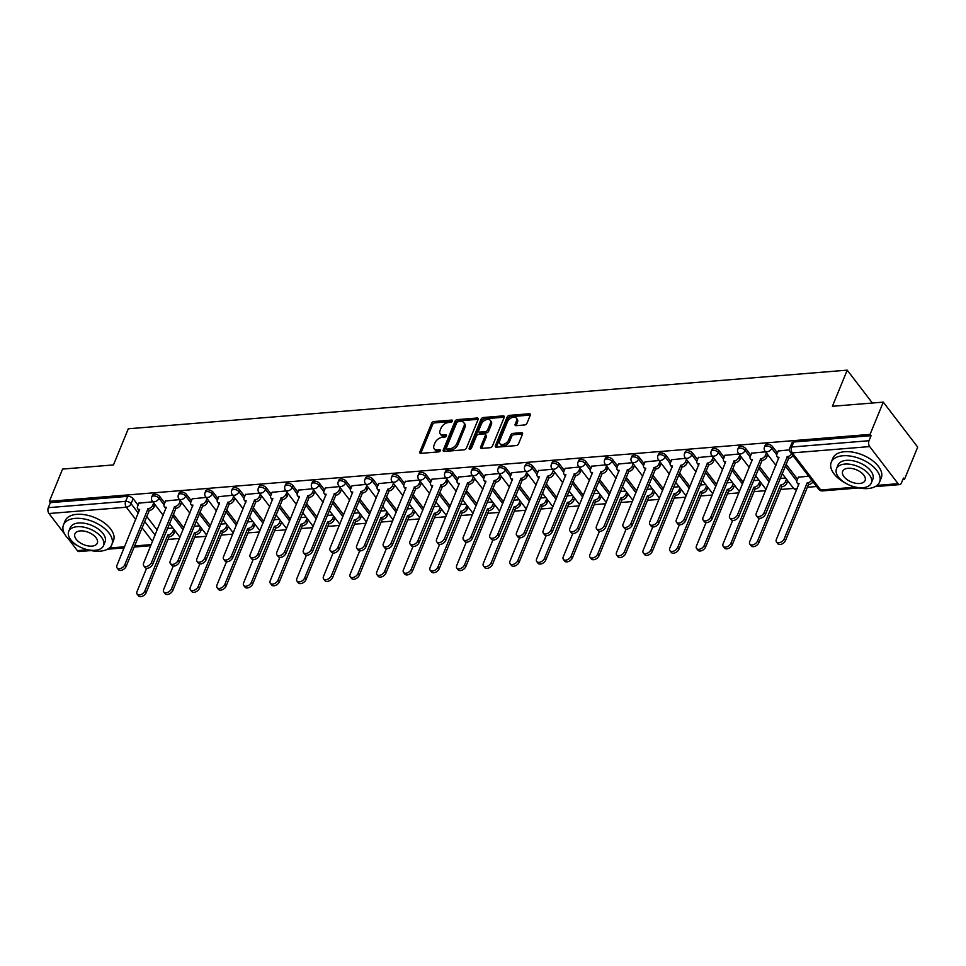 <?xml version="1.0" encoding="UTF-8"?>
<svg xmlns="http://www.w3.org/2000/svg" width="966" height="966" viewBox="0 0 966 966"><rect width="100%" height="100%" fill="white"/><g stroke="black" fill="none" stroke-linecap="round" stroke-linejoin="round"><path stroke-width="1.45" d="M452.474 421.091A1.437 0.881 -37.4 0 0 451.762 420.077L433.951 421.526A2.053 1.256 -37.4 0 0 431.621 423.253L419.884 451.895A2.053 1.256 -37.4 0 0 419.932 453.006A2.053 1.256 -37.4 0 0 420.91 453.344L438.709 451.895A1.437 0.881 -37.4 0 0 439.627 449.673L437.32 449.854A6.557 4.021 -37.4 0 1 434.205 448.755A6.557 4.021 -37.4 0 1 434.048 445.205L435.026 442.814A6.557 4.021 -37.4 0 1 442.476 437.284L444.783 437.103A1.437 0.881 -37.4 0 0 445.7 434.869L443.394 435.062A6.557 4.021 -37.4 0 1 440.267 433.963A6.557 4.021 -37.4 0 1 440.11 430.401L441.088 428.023A6.557 4.021 -37.4 0 1 448.55 422.492L450.844 422.299A1.437 0.881 -37.4 0 0 452.474 421.091M524.647 424.968A2.053 1.256 -37.4 0 0 526.977 423.241L530.274 415.211A2.053 1.256 -37.4 0 0 530.225 414.1A2.053 1.256 -37.4 0 0 529.247 413.762L509.468 415.368A2.053 1.256 -37.4 0 0 507.138 417.095L495.389 445.737A2.053 1.256 -37.4 0 0 495.437 446.847A2.053 1.256 -37.4 0 0 496.415 447.186L516.194 445.58A2.053 1.256 -37.4 0 0 518.525 443.841L522.509 434.145A2.053 1.256 -37.4 0 0 522.461 433.034A2.053 1.256 -37.4 0 0 521.483 432.683L513.018 433.384A2.053 1.256 -37.4 0 0 510.688 435.111L508.708 439.916A5.482 3.357 -37.4 0 1 504.397 444.046A5.482 3.357 -37.4 0 1 499.869 443.623A5.482 3.357 -37.4 0 1 499.748 440.653L507.476 421.804A5.482 3.357 -37.4 0 1 511.799 417.662A5.482 3.357 -37.4 0 1 516.315 418.097A5.482 3.357 -37.4 0 1 516.448 421.067L515.156 424.207A2.053 1.256 -37.4 0 0 515.204 425.318A2.053 1.256 -37.4 0 0 516.182 425.668L524.647 424.968M49.363 501.33L62.585 469.078L113.469 464.924L128.297 428.783L847.218 370.147L832.402 406.288L883.286 402.134L870.064 434.386L49.363 501.33L50.365 502.646L48.3 507.669L125.652 501.354A4.178 2.282 22.3 0 1 131.074 503.697L138.355 513.2M478.134 419.461A2.053 1.256 -37.4 0 0 478.085 418.35A2.053 1.256 -37.4 0 0 477.119 418.012L457.341 419.618A2.053 1.256 -37.4 0 0 455.01 421.345L443.261 449.987A2.053 1.256 -37.4 0 0 443.309 451.098A2.053 1.256 -37.4 0 0 444.288 451.436L464.066 449.83A2.053 1.256 -37.4 0 0 466.397 448.103L478.134 419.461M483.398 417.493L503.177 415.887A2.053 1.256 -37.4 0 1 504.155 416.225A2.053 1.256 -37.4 0 1 504.204 417.336L492.455 445.978A2.053 1.256 -37.4 0 1 490.136 447.705L481.672 448.393A2.053 1.256 -37.4 0 1 480.694 448.043A2.053 1.256 -37.4 0 1 480.645 446.932L485.403 435.328A2.053 1.256 -37.4 0 0 485.355 434.217A2.053 1.256 -37.4 0 0 484.377 433.867L478.762 434.326A2.053 1.256 -37.4 0 0 476.443 436.052L471.48 448.139A1.437 0.881 -37.4 0 1 469.138 448.333L481.068 419.22A2.053 1.256 -37.4 0 1 483.398 417.493L484.401 418.809L504.18 417.191L503.177 415.887M883.286 402.134L917.7 447.101L904.478 479.353L902.884 479.474M168.012 539.426L179.483 538.485M194.649 537.253L206.12 536.311M221.286 535.079L232.758 534.138M247.936 532.906L259.395 531.964M274.573 530.732L286.033 529.791M301.211 528.559L312.67 527.617M327.848 526.385L339.32 525.456M354.486 524.212L365.957 523.282M381.123 522.038L392.594 521.109M407.773 519.865L419.232 518.935M434.41 517.691L445.869 516.762M461.048 515.518L472.507 514.588M487.685 513.344L499.156 512.415M514.323 511.171L525.794 510.241M540.96 508.997L552.431 508.068M567.61 506.824L579.069 505.894M594.247 504.65L605.706 503.721M620.884 502.477L632.356 501.547M647.522 500.303L658.993 499.374M674.159 498.13L685.631 497.2M700.797 495.956L712.268 495.027M727.446 493.783L738.905 492.853M754.084 491.622L765.543 490.68M780.721 489.448L793.557 488.398M807.359 487.275L816.608 486.514M870.064 434.386L871.066 435.69L869.002 440.725A4.178 2.391 85.3 0 0 869.678 446.582L898.078 483.676A4.178 2.391 85.3 0 0 899.744 484.606A4.178 2.391 85.3 0 0 901.411 483.06L903.464 478.037L904.478 479.353M50.365 502.646L127.717 496.331A4.178 2.282 22.3 0 1 133.139 498.673L138.102 505.158M146.663 516.339L157.18 530.08M91.009 550.572L79.043 551.55A4.178 2.391 -94.7 0 1 77.377 550.632L68.501 539.04M64.625 533.969L48.976 513.526A4.178 2.391 -94.7 0 1 48.3 507.669M179.495 499.627L165.56 500.98M206.132 497.454L192.21 498.806M232.77 495.28L218.847 496.633M259.407 493.107L245.485 494.459M286.045 490.933L272.122 492.286M312.682 488.76L298.76 490.112M339.332 486.586L325.397 487.939M365.969 484.425L352.047 485.765M392.607 482.251L378.684 483.592M419.244 480.078L405.322 481.418M445.881 477.904L431.959 479.245M472.519 475.731L458.596 477.071M499.168 473.557L485.234 474.898M525.806 471.384L511.883 472.736M552.443 469.21L538.521 470.563M579.081 467.037L565.158 468.389M605.718 464.863L591.796 466.216M632.356 462.69L618.433 464.042M659.005 460.516L645.071 461.869M685.643 458.343L671.72 459.695M712.28 456.169L698.358 457.522M738.918 453.996L724.995 455.348M765.555 451.822L751.633 453.175M789.476 449.866L778.27 451.001M808.675 476.166L798.339 477.216M772.486 446.521L771.762 448.309A4.178 2.282 22.3 0 0 767.728 446.038A4.178 2.282 22.3 0 0 764.48 447.004L765.205 445.217A4.178 2.282 -157.7 0 1 768.453 444.263A4.178 2.282 -157.7 0 1 772.486 446.521L777.449 453.006M786.01 464.187L797.518 479.221M745.849 448.695L745.112 450.482A4.178 2.282 22.3 0 0 741.091 448.212A4.178 2.282 22.3 0 0 737.831 449.166L738.567 447.391A4.178 2.282 -157.7 0 1 741.816 446.437A4.178 2.282 -157.7 0 1 745.849 448.695L750.811 455.179M759.373 466.361L769.89 480.102M719.211 450.868L718.475 452.656A4.178 2.282 22.3 0 0 714.454 450.385A4.178 2.282 22.3 0 0 711.193 451.339L711.93 449.564A4.178 2.282 -157.7 0 1 715.178 448.61A4.178 2.282 -157.7 0 1 719.211 450.868L724.174 457.353M732.735 468.534L743.24 482.275M692.574 453.042L691.837 454.829A4.178 2.282 22.3 0 0 687.804 452.559A4.178 2.282 22.3 0 0 684.556 453.513L685.292 451.738A4.178 2.282 -157.7 0 1 688.541 450.784A4.178 2.282 -157.7 0 1 692.574 453.042L697.537 459.526M706.086 470.708L716.603 484.449M665.924 455.215L665.2 457.003A4.178 2.282 22.3 0 0 661.167 454.732A4.178 2.282 22.3 0 0 657.918 455.686L658.643 453.911A4.178 2.282 -157.7 0 1 661.903 452.957A4.178 2.282 -157.7 0 1 665.924 455.215L670.887 461.7M679.448 472.881L689.966 486.623M639.287 457.389L638.562 459.176A4.178 2.282 22.3 0 0 634.529 456.906A4.178 2.282 22.3 0 0 631.281 457.86L632.005 456.085A4.178 2.282 -157.7 0 1 635.266 455.131A4.178 2.282 -157.7 0 1 639.287 457.389L644.25 463.873M652.811 475.055L663.328 488.796M612.649 459.562L611.925 461.35A4.178 2.282 22.3 0 0 607.892 459.079A4.178 2.282 22.3 0 0 604.644 460.033L605.368 458.258A4.178 2.282 -157.7 0 1 608.616 457.304A4.178 2.282 -157.7 0 1 612.649 459.562L617.612 466.047M626.173 477.228L636.691 490.97M586.012 461.736L585.275 463.511A4.178 2.282 22.3 0 0 581.254 461.253A4.178 2.282 22.3 0 0 577.994 462.207L578.731 460.432A4.178 2.282 -157.7 0 1 581.979 459.466A4.178 2.282 -157.7 0 1 586.012 461.736L590.975 468.22M599.536 479.402L610.053 493.143M559.374 463.909L558.638 465.684A4.178 2.282 22.3 0 0 554.617 463.426A4.178 2.282 22.3 0 0 551.357 464.38L552.093 462.605A4.178 2.282 -157.7 0 1 555.341 461.639A4.178 2.282 -157.7 0 1 559.374 463.909L564.337 470.394M572.886 481.575L583.404 495.317M532.737 466.083L532 467.858A4.178 2.282 22.3 0 0 527.967 465.6A4.178 2.282 22.3 0 0 524.719 466.554L525.456 464.779A4.178 2.282 -157.7 0 1 528.704 463.813A4.178 2.282 -157.7 0 1 532.737 466.083L537.7 472.567M546.249 483.749L556.766 497.49M506.087 468.256L505.363 470.031A4.178 2.282 22.3 0 0 501.33 467.773A4.178 2.282 22.3 0 0 498.082 468.727L498.806 466.952A4.178 2.282 -157.7 0 1 502.066 465.986A4.178 2.282 -157.7 0 1 506.087 468.256L511.05 474.741M519.611 485.922L530.129 499.663M479.45 470.43L478.725 472.205A4.178 2.282 22.3 0 0 474.692 469.947A4.178 2.282 22.3 0 0 471.444 470.901L472.169 469.114A4.178 2.282 -157.7 0 1 475.429 468.16A4.178 2.282 -157.7 0 1 479.45 470.43L484.413 476.914M492.974 488.096L503.491 501.837M452.812 472.603L452.088 474.378A4.178 2.282 22.3 0 0 448.055 472.12A4.178 2.282 22.3 0 0 444.807 473.074L445.531 471.287A4.178 2.282 -157.7 0 1 448.779 470.333A4.178 2.282 -157.7 0 1 452.812 472.603L457.775 479.088M466.337 490.269L476.854 504.01M426.175 474.777L425.438 476.552A4.178 2.282 22.3 0 0 421.418 474.294A4.178 2.282 22.3 0 0 418.157 475.248L418.894 473.461A4.178 2.282 -157.7 0 1 422.142 472.507A4.178 2.282 -157.7 0 1 426.175 474.777L431.138 481.261M439.699 492.443L450.216 506.184M399.538 476.95L398.801 478.725A4.178 2.282 22.3 0 0 394.768 476.467A4.178 2.282 22.3 0 0 391.52 477.421L392.256 475.634A4.178 2.282 -157.7 0 1 395.505 474.68A4.178 2.282 -157.7 0 1 399.538 476.95L404.5 483.435M413.05 494.616L423.567 508.358M372.9 479.124L372.164 480.899A4.178 2.282 22.3 0 0 368.131 478.641A4.178 2.282 22.3 0 0 364.882 479.595L365.619 477.808A4.178 2.282 -157.7 0 1 368.867 476.854A4.178 2.282 -157.7 0 1 372.9 479.124L377.863 485.608M386.412 496.79L396.929 510.531M346.251 481.297L345.526 483.072A4.178 2.282 22.3 0 0 341.493 480.814A4.178 2.282 22.3 0 0 338.245 481.768L338.969 479.981A4.178 2.282 -157.7 0 1 342.23 479.027A4.178 2.282 -157.7 0 1 346.251 481.297L351.213 487.77M359.775 498.963L370.292 512.692M319.613 483.459L318.889 485.246A4.178 2.282 22.3 0 0 314.856 482.988A4.178 2.282 22.3 0 0 311.607 483.942L312.332 482.155A4.178 2.282 -157.7 0 1 315.592 481.201A4.178 2.282 -157.7 0 1 319.613 483.459L324.576 489.943M333.137 501.125L343.655 514.866M292.976 485.632L292.251 487.419A4.178 2.282 22.3 0 0 288.218 485.161A4.178 2.282 22.3 0 0 284.97 486.115L285.695 484.328A4.178 2.282 -157.7 0 1 288.943 483.374A4.178 2.282 -157.7 0 1 292.976 485.632L297.939 492.117M306.5 503.298L317.017 517.039M266.338 487.806L265.602 489.593A4.178 2.282 22.3 0 0 261.581 487.335A4.178 2.282 22.3 0 0 258.32 488.289L259.057 486.502A4.178 2.282 -157.7 0 1 262.305 485.548A4.178 2.282 -157.7 0 1 266.338 487.806L271.301 494.29M279.862 505.472L290.38 519.213M239.701 489.979L238.964 491.766A4.178 2.282 22.3 0 0 234.931 489.508A4.178 2.282 22.3 0 0 231.683 490.462L232.42 488.675A4.178 2.282 -157.7 0 1 235.668 487.721A4.178 2.282 -157.7 0 1 239.701 489.979L244.664 496.464M253.213 507.645L263.73 521.386M213.063 492.153L212.327 493.94A4.178 2.282 22.3 0 0 208.294 491.682A4.178 2.282 22.3 0 0 205.046 492.636L205.782 490.849A4.178 2.282 -157.7 0 1 209.03 489.895A4.178 2.282 -157.7 0 1 213.063 492.153L218.026 498.637M226.575 509.819L237.093 523.56M186.414 494.326L185.689 496.113A4.178 2.282 22.3 0 0 181.656 493.855A4.178 2.282 22.3 0 0 178.408 494.809L179.133 493.022A4.178 2.282 -157.7 0 1 182.393 492.068A4.178 2.282 -157.7 0 1 186.414 494.326L191.377 500.811M199.938 511.992L210.455 525.733M159.776 496.5L159.052 498.287A4.178 2.282 22.3 0 0 155.019 496.029A4.178 2.282 22.3 0 0 151.771 496.983L152.495 495.196A4.178 2.282 -157.7 0 1 155.755 494.242A4.178 2.282 -157.7 0 1 159.776 496.5L164.739 502.984M173.3 514.166L183.818 527.907M847.218 370.147L872.383 403.027M152.845 501.801L138.923 503.153M172.914 528.016L167.432 528.462M871.066 435.69L793.702 442.005A4.178 2.282 -157.7 0 0 791.842 443.044L789.79 448.067A4.178 2.282 22.3 0 1 791.649 447.029L869.002 440.725M199.551 525.842L194.069 526.301M226.201 523.681L220.719 524.127M252.838 521.507L247.356 521.954M279.476 519.334L273.994 519.78M306.113 517.16L300.631 517.607M332.751 514.987L327.269 515.433M359.388 512.813L353.906 513.26M386.038 510.64L380.556 511.086M412.675 508.466L407.193 508.913M439.313 506.293L433.831 506.739M465.95 504.119L460.468 504.566M492.588 501.946L487.106 502.392M519.225 499.772L513.743 500.219M545.875 497.599L540.392 498.045M572.512 495.425L567.03 495.872M599.149 493.252L593.667 493.698M625.787 491.078L620.305 491.525M652.424 488.905L646.942 489.351M679.062 486.731L673.58 487.178M705.711 484.558L700.229 485.004M732.349 482.384L726.867 482.831M758.986 480.211L753.504 480.657M785.624 478.037L780.142 478.484M440.267 433.963L441.269 435.268A6.557 4.021 -37.4 0 0 444.396 436.366L443.394 435.062M446.232 436.221L444.396 436.366M434.205 448.755L435.207 450.059A6.557 4.021 -37.4 0 0 438.322 451.17L437.32 449.854M440.158 451.013L438.322 451.17M452.293 421.43L434.954 422.842A2.053 1.256 -37.4 0 0 432.623 424.569L420.886 453.199A2.053 1.256 -37.4 0 0 420.826 453.356M478.194 419.316A2.053 1.256 -37.4 0 0 478.122 419.316L458.343 420.935A2.053 1.256 -37.4 0 0 456.012 422.661L444.263 451.291A2.053 1.256 -37.4 0 0 444.215 451.448M458.27 421.695A1.437 0.881 -37.4 0 0 456.64 422.903L446.328 448.043A1.437 0.881 -37.4 0 0 447.041 449.057L449.48 448.864A6.557 4.021 -37.4 0 0 456.93 443.334L463.97 426.151A6.557 4.021 -37.4 0 0 463.825 422.601A6.557 4.021 -37.4 0 0 460.697 421.502L458.27 421.695M446.364 448.816L447.367 450.132A1.437 0.881 -37.4 0 0 448.043 450.373L447.041 449.057M463.825 422.601L464.827 423.917A6.557 4.021 -37.4 0 1 464.972 427.467L457.932 444.65A6.557 4.021 -37.4 0 1 450.482 450.18L448.043 450.373M485.355 434.217L486.357 435.521A2.053 1.256 -37.4 0 1 486.405 436.632L481.648 448.248A2.053 1.256 -37.4 0 0 481.587 448.393M470.297 449.25L482.07 420.536L481.068 419.22M490.354 423.277A5.482 3.357 -37.4 0 0 490.221 420.307A5.482 3.357 -37.4 0 0 485.705 419.872A5.482 3.357 -37.4 0 0 481.382 424.002L478.653 430.643A2.053 1.256 -37.4 0 0 478.701 431.754A2.053 1.256 -37.4 0 0 479.679 432.104L485.294 431.645A2.053 1.256 -37.4 0 0 487.625 429.918L490.354 423.277L491.356 424.581A5.482 3.357 -37.4 0 0 491.223 421.611L490.221 420.307M478.701 431.754L479.704 433.07A2.053 1.256 -37.4 0 0 480.682 433.408L479.679 432.104M491.356 424.581L488.627 431.222A2.053 1.256 -37.4 0 1 486.296 432.949L480.682 433.408M484.401 418.809A2.053 1.256 -37.4 0 0 482.07 420.536M516.315 418.097L517.317 419.413A5.482 3.357 -37.4 0 1 517.45 422.384L516.158 425.523A2.053 1.256 -37.4 0 0 516.11 425.668M499.869 443.623L500.871 444.928A5.482 3.357 -37.4 0 0 505.399 445.362A5.482 3.357 -37.4 0 0 509.722 441.233L508.708 439.916M522.558 434A2.053 1.256 -37.4 0 0 522.485 434L514.021 434.688A2.053 1.256 -37.4 0 0 511.69 436.415L509.722 441.233M530.322 415.066A2.053 1.256 -37.4 0 0 530.249 415.066L510.471 416.684A2.053 1.256 -37.4 0 0 508.14 418.411L496.391 447.041A2.053 1.256 -37.4 0 0 496.343 447.198M175.075 530.841L174.134 533.16A4.178 2.56 142.6 0 1 169.388 536.685L168.084 534.983A4.178 2.56 -37.4 0 0 172.829 531.457L173.771 529.139M146.591 568.274L137.039 591.554A4.806 2.946 -37.4 0 0 137.148 594.15A4.806 2.946 -37.4 0 0 141.108 594.537A4.806 2.946 -37.4 0 0 144.888 590.914L167.818 534.995M169.122 536.698L146.192 592.617A4.806 2.946 142.6 0 1 142.413 596.239A4.806 2.946 142.6 0 1 138.452 595.853L137.148 594.15M139.019 502.936L137.558 506.474A4.178 2.56 -37.4 0 0 137.655 508.744A4.178 2.56 -37.4 0 0 139.647 509.444L116.971 565.339A4.806 2.946 -37.4 0 0 117.079 567.936A4.806 2.946 -37.4 0 0 121.04 568.322A4.806 2.946 -37.4 0 0 124.819 564.699L148.015 508.756A4.178 2.56 -37.4 0 0 152.761 505.242L154.065 506.945A4.178 2.56 142.6 0 1 149.319 510.459L126.135 566.402A4.806 2.946 142.6 0 1 122.344 570.025A4.806 2.946 142.6 0 1 118.383 569.638L117.079 567.936M155.007 504.626L154.065 506.945M139.333 510.797A4.178 2.56 142.6 0 1 138.959 510.446L137.655 508.744M153.703 502.924L152.761 505.242M147.762 508.78L149.066 510.483M201.713 528.668L200.771 530.986A4.178 2.56 142.6 0 1 196.026 534.512L194.721 532.809A4.178 2.56 -37.4 0 0 199.467 529.283L200.409 526.965M173.228 566.1L163.677 589.381A4.806 2.946 -37.4 0 0 163.785 591.977A4.806 2.946 -37.4 0 0 167.746 592.363A4.806 2.946 -37.4 0 0 171.525 588.741L194.468 532.821M195.772 534.524L172.829 590.443A4.806 2.946 142.6 0 1 169.05 594.066A4.806 2.946 142.6 0 1 165.089 593.692L163.785 591.977M228.362 526.506L227.408 528.813A4.178 2.56 142.6 0 1 222.663 532.338L221.359 530.636A4.178 2.56 -37.4 0 0 226.104 527.11L227.058 524.792M199.865 563.927L190.314 587.207A4.806 2.946 -37.4 0 0 190.423 589.803A4.806 2.946 -37.4 0 0 194.383 590.19A4.806 2.946 -37.4 0 0 198.175 586.567L221.105 530.648M222.409 532.351L199.479 588.27A4.806 2.946 142.6 0 1 195.687 591.892A4.806 2.946 142.6 0 1 191.727 591.518L190.423 589.803M165.657 500.762L164.196 504.312A4.178 2.56 -37.4 0 0 164.292 506.57A4.178 2.56 -37.4 0 0 166.285 507.271L143.608 563.166A4.806 2.946 -37.4 0 0 143.717 565.762A4.806 2.946 -37.4 0 0 147.677 566.148A4.806 2.946 -37.4 0 0 151.469 562.526L174.653 506.582A4.178 2.56 -37.4 0 0 179.398 503.069L180.702 504.771A4.178 2.56 142.6 0 1 175.957 508.297L152.773 564.229A4.806 2.946 142.6 0 1 148.981 567.851A4.806 2.946 142.6 0 1 145.021 567.465L143.717 565.762M181.656 502.453L180.702 504.771M165.983 508.623A4.178 2.56 142.6 0 1 165.597 508.273L164.292 506.57M180.352 500.75L179.398 503.069M174.399 506.607L175.703 508.309M192.294 498.589L190.845 502.139A4.178 2.56 -37.4 0 0 190.942 504.397A4.178 2.56 -37.4 0 0 192.922 505.097L170.245 560.992A4.806 2.946 -37.4 0 0 170.366 563.589A4.806 2.946 -37.4 0 0 174.315 563.975A4.806 2.946 -37.4 0 0 178.106 560.352L201.29 504.409A4.178 2.56 -37.4 0 0 206.036 500.895L207.34 502.598A4.178 2.56 142.6 0 1 202.594 506.124L179.41 562.055A4.806 2.946 142.6 0 1 175.619 565.678A4.806 2.946 142.6 0 1 171.67 565.291L170.366 563.589M208.294 500.279L207.34 502.598M192.62 506.45A4.178 2.56 142.6 0 1 192.246 506.099L190.942 504.397M206.99 498.577L206.036 500.895M201.037 504.433L202.341 506.136M85.334 549.086A26.118 14.224 -157.7 0 0 100.186 551.163A26.118 14.224 -157.7 0 0 111.814 544.691A26.118 14.224 -157.7 0 0 102.227 526.651A26.118 14.224 -157.7 0 0 75.107 518.392A26.118 14.224 -157.7 0 0 63.49 524.876A26.118 14.224 -157.7 0 0 79.248 546.599M111.814 544.691L113.469 540.646A26.118 14.224 -157.7 0 0 103.893 522.606A26.118 14.224 -157.7 0 0 76.773 514.347A26.118 14.224 -157.7 0 0 65.145 520.819L63.49 524.876M68.719 531.372L70.252 527.653A18.801 10.24 22.3 0 1 78.62 522.98A18.801 10.24 22.3 0 1 98.146 528.933A18.801 10.24 22.3 0 1 105.04 541.914L103.519 545.645A18.801 10.24 -157.7 0 0 96.612 532.664A18.801 10.24 -157.7 0 0 77.087 526.712A18.801 10.24 -157.7 0 0 68.719 531.372A18.801 10.24 -157.7 0 0 75.626 544.365A18.801 10.24 -157.7 0 0 95.151 550.306A18.801 10.24 -157.7 0 0 103.519 545.645M80.299 530.902A12.111 6.605 -157.7 0 0 74.913 533.908A12.111 6.605 -157.7 0 0 79.357 542.276A12.111 6.605 -157.7 0 0 91.939 546.116A12.111 6.605 -157.7 0 0 97.325 543.109A12.111 6.605 -157.7 0 0 92.881 534.741A12.111 6.605 -157.7 0 0 80.299 530.902M853.099 486.466A26.118 14.224 -157.7 0 0 867.951 488.542A26.118 14.224 -157.7 0 0 879.579 482.058A26.118 14.224 -157.7 0 0 869.992 464.03A26.118 14.224 -157.7 0 0 842.871 455.771A26.118 14.224 -157.7 0 0 831.255 462.243A26.118 14.224 -157.7 0 0 847.013 483.966M879.579 482.058L881.233 478.013A26.118 14.224 -157.7 0 0 871.658 459.973A26.118 14.224 -157.7 0 0 844.538 451.714A26.118 14.224 -157.7 0 0 832.909 458.198L831.255 462.243M836.484 468.752L838.017 465.02A18.801 10.24 22.3 0 1 846.385 460.359A18.801 10.24 22.3 0 1 865.91 466.3A18.801 10.24 22.3 0 1 872.805 479.293L871.284 483.012A18.801 10.24 -157.7 0 0 864.377 470.031A18.801 10.24 -157.7 0 0 844.852 464.078A18.801 10.24 -157.7 0 0 836.484 468.752A18.801 10.24 -157.7 0 0 843.39 481.732A18.801 10.24 -157.7 0 0 862.916 487.685A18.801 10.24 -157.7 0 0 871.284 483.012M848.063 468.281A12.111 6.605 -157.7 0 0 842.678 471.287A12.111 6.605 -157.7 0 0 847.122 479.655A12.111 6.605 -157.7 0 0 859.704 483.483A12.111 6.605 -157.7 0 0 865.089 480.476A12.111 6.605 -157.7 0 0 860.646 472.108A12.111 6.605 -157.7 0 0 848.063 468.281M255 524.333L254.046 526.639A4.178 2.56 142.6 0 1 249.3 530.165L247.996 528.462A4.178 2.56 -37.4 0 0 252.742 524.936L253.696 522.618M226.503 561.753L216.952 585.034A4.806 2.946 -37.4 0 0 217.072 587.63A4.806 2.946 -37.4 0 0 221.021 588.016A4.806 2.946 -37.4 0 0 224.812 584.394L247.743 528.474M249.047 530.189L226.116 586.096A4.806 2.946 142.6 0 1 222.325 589.719A4.806 2.946 142.6 0 1 218.376 589.345L217.072 587.63M281.637 522.159L280.683 524.466A4.178 2.56 142.6 0 1 275.938 527.991L274.634 526.289A4.178 2.56 -37.4 0 0 279.379 522.763L280.333 520.445M253.14 559.58L243.589 582.86A4.806 2.946 -37.4 0 0 243.71 585.456A4.806 2.946 -37.4 0 0 247.658 585.843A4.806 2.946 -37.4 0 0 251.45 582.22L274.38 526.301M275.684 528.016L252.754 583.923A4.806 2.946 142.6 0 1 248.962 587.545A4.806 2.946 142.6 0 1 245.014 587.171L243.71 585.456M308.275 519.986L307.321 522.292A4.178 2.56 142.6 0 1 302.587 525.818L301.283 524.115A4.178 2.56 -37.4 0 0 306.017 520.589L306.971 518.271M279.79 557.406L270.239 580.687A4.806 2.946 -37.4 0 0 270.347 583.295A4.806 2.946 -37.4 0 0 274.308 583.669A4.806 2.946 -37.4 0 0 278.087 580.047L301.018 524.127M302.322 525.842L279.391 581.749A4.806 2.946 142.6 0 1 275.612 585.372A4.806 2.946 142.6 0 1 271.651 584.998L270.347 583.295M218.932 496.415L217.483 499.965A4.178 2.56 -37.4 0 0 217.579 502.223A4.178 2.56 -37.4 0 0 219.56 502.924L196.883 558.819A4.806 2.946 -37.4 0 0 197.004 561.415A4.806 2.946 -37.4 0 0 200.964 561.801A4.806 2.946 -37.4 0 0 204.744 558.179L227.928 502.235A4.178 2.56 -37.4 0 0 232.673 498.722L233.977 500.424A4.178 2.56 142.6 0 1 229.232 503.95L206.048 559.882A4.806 2.946 142.6 0 1 202.268 563.504A4.806 2.946 142.6 0 1 198.308 563.118L197.004 561.415M234.931 498.106L233.977 500.424M219.258 504.276A4.178 2.56 142.6 0 1 218.884 503.926L217.579 502.223M233.627 496.403L232.673 498.722M227.674 502.26L228.978 503.962M245.569 494.242L244.12 497.792A4.178 2.56 -37.4 0 0 244.217 500.05A4.178 2.56 -37.4 0 0 246.209 500.75L223.532 556.645A4.806 2.946 -37.4 0 0 223.641 559.242A4.806 2.946 -37.4 0 0 227.602 559.628A4.806 2.946 -37.4 0 0 231.381 556.005L254.577 500.062A4.178 2.56 -37.4 0 0 259.323 496.548L260.627 498.251A4.178 2.56 142.6 0 1 255.881 501.777L232.685 557.708A4.806 2.946 142.6 0 1 228.906 561.331A4.806 2.946 142.6 0 1 224.945 560.944L223.641 559.242M261.569 495.932L260.627 498.251M245.895 502.103A4.178 2.56 142.6 0 1 245.521 501.752L244.217 500.05M260.265 494.23L259.323 496.548M254.312 500.086L255.616 501.789M272.219 492.068L270.758 495.618A4.178 2.56 -37.4 0 0 270.854 497.876A4.178 2.56 -37.4 0 0 272.847 498.577L250.17 554.472A4.806 2.946 -37.4 0 0 250.279 557.068A4.806 2.946 -37.4 0 0 254.239 557.454A4.806 2.946 -37.4 0 0 258.019 553.832L281.215 497.901A4.178 2.56 -37.4 0 0 285.96 494.375L287.264 496.077A4.178 2.56 142.6 0 1 282.519 499.603L259.323 555.535A4.806 2.946 142.6 0 1 255.543 559.157A4.806 2.946 142.6 0 1 251.583 558.771L250.279 557.068M288.206 493.759L287.264 496.077M272.533 499.929A4.178 2.56 142.6 0 1 272.158 499.579L270.854 497.876M286.902 492.056L285.96 494.375M280.961 497.913L282.265 499.615M334.912 517.812L333.97 520.119A4.178 2.56 142.6 0 1 329.225 523.644L327.921 521.942A4.178 2.56 -37.4 0 0 332.666 518.416L333.608 516.11M306.427 555.233L296.876 578.513A4.806 2.946 -37.4 0 0 296.985 581.121A4.806 2.946 -37.4 0 0 300.945 581.496A4.806 2.946 -37.4 0 0 304.725 577.873L327.655 521.954M328.959 523.669L306.029 579.576A4.806 2.946 142.6 0 1 302.249 583.198A4.806 2.946 142.6 0 1 298.289 582.824L296.985 581.121M298.856 489.895L297.395 493.445A4.178 2.56 -37.4 0 0 297.492 495.703A4.178 2.56 -37.4 0 0 299.484 496.403L276.807 552.298A4.806 2.946 -37.4 0 0 276.916 554.895A4.806 2.946 -37.4 0 0 280.877 555.281A4.806 2.946 -37.4 0 0 284.668 551.658L307.852 495.727A4.178 2.56 -37.4 0 0 312.598 492.201L313.902 493.904A4.178 2.56 142.6 0 1 309.156 497.43L285.972 553.361A4.806 2.946 142.6 0 1 282.181 556.984A4.806 2.946 142.6 0 1 278.22 556.597L276.916 554.895M314.844 491.585L313.902 493.904M299.17 497.756A4.178 2.56 142.6 0 1 298.796 497.405L297.492 495.703M313.539 489.883L312.598 492.201M307.599 495.739L308.903 497.442M361.55 515.639L360.608 517.945A4.178 2.56 142.6 0 1 355.862 521.471L354.558 519.768A4.178 2.56 -37.4 0 0 359.304 516.242L360.246 513.936M333.065 553.059L323.513 576.34A4.806 2.946 -37.4 0 0 323.622 578.948A4.806 2.946 -37.4 0 0 327.583 579.322A4.806 2.946 -37.4 0 0 331.362 575.7L354.305 519.793M355.609 521.495L332.666 577.402A4.806 2.946 142.6 0 1 328.887 581.025A4.806 2.946 142.6 0 1 324.926 580.651L323.622 578.948M325.494 487.721L324.033 491.271A4.178 2.56 -37.4 0 0 324.129 493.529A4.178 2.56 -37.4 0 0 326.122 494.23L303.445 550.125A4.806 2.946 -37.4 0 0 303.553 552.721A4.806 2.946 -37.4 0 0 307.514 553.107A4.806 2.946 -37.4 0 0 311.306 549.485L334.49 493.554A4.178 2.56 -37.4 0 0 339.235 490.028L340.539 491.73A4.178 2.56 142.6 0 1 335.794 495.256L312.61 551.188A4.806 2.946 142.6 0 1 308.818 554.81A4.806 2.946 142.6 0 1 304.858 554.436L303.553 552.721M341.493 489.412L340.539 491.73M325.82 495.582A4.178 2.56 142.6 0 1 325.433 495.232L324.129 493.529M340.189 487.709L339.235 490.028M334.236 493.566L335.54 495.268M388.199 513.465L387.245 515.772A4.178 2.56 142.6 0 1 382.5 519.297L381.196 517.595A4.178 2.56 -37.4 0 0 385.941 514.069L386.895 511.763M359.702 550.886L350.151 574.166A4.806 2.946 -37.4 0 0 350.26 576.774A4.806 2.946 -37.4 0 0 354.22 577.149A4.806 2.946 -37.4 0 0 358.012 573.526L380.942 517.619M382.246 519.322L359.316 575.229A4.806 2.946 142.6 0 1 355.524 578.851A4.806 2.946 142.6 0 1 351.564 578.477L350.26 576.774M352.131 485.548L350.682 489.098A4.178 2.56 -37.4 0 0 350.779 491.356A4.178 2.56 -37.4 0 0 352.759 492.056L330.082 547.951A4.806 2.946 -37.4 0 0 330.203 550.548A4.806 2.946 -37.4 0 0 334.151 550.934A4.806 2.946 -37.4 0 0 337.943 547.311L361.127 491.38A4.178 2.56 -37.4 0 0 365.873 487.854L367.177 489.557A4.178 2.56 142.6 0 1 362.431 493.083L339.247 549.014A4.806 2.946 142.6 0 1 335.456 552.637A4.806 2.946 142.6 0 1 331.507 552.262L330.203 550.548M368.131 487.25L367.177 489.557M352.457 493.409A4.178 2.56 142.6 0 1 352.083 493.058L350.779 491.356M366.826 485.536L365.873 487.854M360.873 491.392L362.178 493.095M414.837 511.292L413.883 513.598A4.178 2.56 142.6 0 1 409.137 517.124L407.833 515.421A4.178 2.56 -37.4 0 0 412.579 511.895L413.533 509.589M386.34 548.712L376.788 571.993A4.806 2.946 -37.4 0 0 376.909 574.601A4.806 2.946 -37.4 0 0 380.858 574.975A4.806 2.946 -37.4 0 0 384.649 571.353L407.58 515.446M408.884 517.148L385.953 573.055A4.806 2.946 142.6 0 1 382.162 576.678A4.806 2.946 142.6 0 1 378.213 576.304L376.909 574.601M378.769 483.374L377.32 486.924A4.178 2.56 -37.4 0 0 377.416 489.182A4.178 2.56 -37.4 0 0 379.397 489.883L356.72 545.778A4.806 2.946 -37.4 0 0 356.84 548.374A4.806 2.946 -37.4 0 0 360.801 548.76A4.806 2.946 -37.4 0 0 364.58 545.138L387.764 489.207A4.178 2.56 -37.4 0 0 392.51 485.681L393.814 487.383A4.178 2.56 142.6 0 1 389.069 490.909L365.885 546.841A4.806 2.946 142.6 0 1 362.105 550.463A4.806 2.946 142.6 0 1 358.145 550.089L356.84 548.374M394.768 485.077L393.814 487.383M379.095 491.235A4.178 2.56 142.6 0 1 378.72 490.885L377.416 489.182M393.464 483.362L392.51 485.681M387.511 489.219L388.815 490.933M441.474 509.118L440.52 511.437A4.178 2.56 142.6 0 1 435.775 514.95L434.471 513.248A4.178 2.56 -37.4 0 0 439.216 509.722L440.17 507.416M412.977 546.539L403.426 569.819A4.806 2.946 -37.4 0 0 403.546 572.427A4.806 2.946 -37.4 0 0 407.495 572.802A4.806 2.946 -37.4 0 0 411.287 569.179L434.217 513.272M435.521 514.975L412.591 570.882A4.806 2.946 142.6 0 1 408.799 574.504A4.806 2.946 142.6 0 1 404.851 574.13L403.546 572.427M468.112 506.945L467.158 509.263A4.178 2.56 142.6 0 1 462.424 512.777L461.12 511.074A4.178 2.56 -37.4 0 0 465.853 507.548L466.807 505.242M439.627 544.365L430.075 567.646A4.806 2.946 -37.4 0 0 430.184 570.254A4.806 2.946 -37.4 0 0 434.145 570.628A4.806 2.946 -37.4 0 0 437.924 567.006L460.854 511.099M462.159 512.801L439.228 568.708A4.806 2.946 142.6 0 1 435.449 572.331A4.806 2.946 142.6 0 1 431.488 571.957L430.184 570.254M494.749 504.771L493.807 507.09A4.178 2.56 142.6 0 1 489.062 510.603L487.758 508.901A4.178 2.56 -37.4 0 0 492.503 505.375L493.445 503.069M466.264 542.192L456.713 565.472A4.806 2.946 -37.4 0 0 456.821 568.08A4.806 2.946 -37.4 0 0 460.782 568.455A4.806 2.946 -37.4 0 0 464.561 564.832L487.504 508.925M488.808 510.628L465.866 566.547A4.806 2.946 142.6 0 1 462.086 570.157A4.806 2.946 142.6 0 1 458.125 569.783L456.821 568.08M521.386 502.598L520.445 504.916A4.178 2.56 142.6 0 1 515.699 508.43L514.395 506.727A4.178 2.56 -37.4 0 0 519.14 503.201L520.082 500.895M492.901 540.018L483.35 563.299A4.806 2.946 -37.4 0 0 483.459 565.907A4.806 2.946 -37.4 0 0 487.419 566.281A4.806 2.946 -37.4 0 0 491.199 562.659L514.141 506.752M515.446 508.454L492.515 564.373A4.806 2.946 142.6 0 1 488.724 567.984A4.806 2.946 142.6 0 1 484.763 567.61L483.459 565.907M548.036 500.424L547.082 502.743A4.178 2.56 142.6 0 1 542.337 506.256L541.032 504.554A4.178 2.56 -37.4 0 0 545.778 501.04L546.732 498.722M519.539 537.845L509.988 561.137A4.806 2.946 -37.4 0 0 510.096 563.733A4.806 2.946 -37.4 0 0 514.057 564.108A4.806 2.946 -37.4 0 0 517.848 560.485L540.779 504.578M542.083 506.281L519.153 562.2A4.806 2.946 142.6 0 1 515.361 565.81A4.806 2.946 142.6 0 1 511.4 565.436L510.096 563.733M574.673 498.251L573.719 500.569A4.178 2.56 142.6 0 1 568.974 504.083L567.67 502.38A4.178 2.56 -37.4 0 0 572.415 498.867L573.369 496.548M546.176 535.671L536.625 558.964A4.806 2.946 -37.4 0 0 536.746 561.56A4.806 2.946 -37.4 0 0 540.694 561.934A4.806 2.946 -37.4 0 0 544.486 558.312L567.416 502.405M568.72 504.107L545.79 560.026A4.806 2.946 142.6 0 1 541.998 563.637A4.806 2.946 142.6 0 1 538.05 563.263L536.746 561.56M405.406 481.201L403.957 484.751A4.178 2.56 -37.4 0 0 404.054 487.009A4.178 2.56 -37.4 0 0 406.046 487.709L383.369 543.604A4.806 2.946 -37.4 0 0 383.478 546.201A4.806 2.946 -37.4 0 0 387.438 546.587A4.806 2.946 -37.4 0 0 391.218 542.964L414.414 487.033A4.178 2.56 -37.4 0 0 419.159 483.507L420.464 485.21A4.178 2.56 142.6 0 1 415.718 488.736L392.522 544.667A4.806 2.946 142.6 0 1 388.743 548.29A4.806 2.946 142.6 0 1 384.782 547.915L383.478 546.201M421.405 482.903L420.464 485.21M405.732 489.074A4.178 2.56 142.6 0 1 405.358 488.711L404.054 487.009M420.101 481.189L419.159 483.507M414.148 487.045L415.452 488.76M432.056 479.027L430.595 482.577A4.178 2.56 -37.4 0 0 430.691 484.835A4.178 2.56 -37.4 0 0 432.683 485.536L410.007 541.431A4.806 2.946 -37.4 0 0 410.115 544.039A4.806 2.946 -37.4 0 0 414.076 544.413A4.806 2.946 -37.4 0 0 417.855 540.791L441.051 484.86A4.178 2.56 -37.4 0 0 445.797 481.334L447.101 483.036A4.178 2.56 142.6 0 1 442.356 486.562L419.159 542.494A4.806 2.946 142.6 0 1 415.38 546.116A4.806 2.946 142.6 0 1 411.419 545.742L410.115 544.039M448.043 480.73L447.101 483.036M432.37 486.9A4.178 2.56 142.6 0 1 431.995 486.538L430.691 484.835M446.739 479.015L445.797 481.334M440.798 484.872L442.102 486.586M458.693 476.854L457.232 480.404A4.178 2.56 -37.4 0 0 457.329 482.662A4.178 2.56 -37.4 0 0 459.321 483.362L436.644 539.257A4.806 2.946 -37.4 0 0 436.753 541.866A4.806 2.946 -37.4 0 0 440.713 542.24A4.806 2.946 -37.4 0 0 444.505 538.617L467.689 482.686A4.178 2.56 -37.4 0 0 472.434 479.16L473.738 480.863A4.178 2.56 142.6 0 1 468.993 484.389L445.809 540.32A4.806 2.946 142.6 0 1 442.017 543.943A4.806 2.946 142.6 0 1 438.057 543.568L436.753 541.866M474.692 478.556L473.738 480.863M459.007 484.727A4.178 2.56 142.6 0 1 458.633 484.364L457.329 482.662M473.376 476.854L472.434 479.16M467.435 482.698L468.739 484.413M485.33 474.68L483.869 478.23A4.178 2.56 -37.4 0 0 483.966 480.488A4.178 2.56 -37.4 0 0 485.958 481.189L463.282 537.084A4.806 2.946 -37.4 0 0 463.39 539.692A4.806 2.946 -37.4 0 0 467.351 540.066A4.806 2.946 -37.4 0 0 471.142 536.444L494.326 480.513A4.178 2.56 -37.4 0 0 499.072 476.987L500.376 478.689A4.178 2.56 142.6 0 1 495.63 482.215L472.446 538.147A4.806 2.946 142.6 0 1 468.655 541.769A4.806 2.946 142.6 0 1 464.694 541.395L463.39 539.692M501.33 476.383L500.376 478.689M485.656 482.553A4.178 2.56 142.6 0 1 485.27 482.191L483.966 480.488M500.026 474.68L499.072 476.987M494.073 480.537L495.377 482.239M511.968 472.507L510.519 476.057A4.178 2.56 -37.4 0 0 510.616 478.315A4.178 2.56 -37.4 0 0 512.596 479.015L489.919 534.91A4.806 2.946 -37.4 0 0 490.04 537.519A4.806 2.946 -37.4 0 0 493.988 537.893A4.806 2.946 -37.4 0 0 497.78 534.27L520.964 478.339A4.178 2.56 -37.4 0 0 525.709 474.813L527.013 476.516A4.178 2.56 142.6 0 1 522.268 480.042L499.084 535.973A4.806 2.946 142.6 0 1 495.292 539.596A4.806 2.946 142.6 0 1 491.344 539.221L490.04 537.519M527.967 474.209L527.013 476.516M512.294 480.38A4.178 2.56 142.6 0 1 511.92 480.017L510.616 478.315M526.663 472.507L525.709 474.813M520.71 478.363L522.014 480.066M538.605 470.333L537.156 473.883A4.178 2.56 -37.4 0 0 537.253 476.141A4.178 2.56 -37.4 0 0 539.233 476.842L516.568 532.737A4.806 2.946 -37.4 0 0 516.677 535.345A4.806 2.946 -37.4 0 0 520.638 535.719A4.806 2.946 -37.4 0 0 524.417 532.097L547.601 476.166A4.178 2.56 -37.4 0 0 552.347 472.64L553.651 474.342A4.178 2.56 142.6 0 1 548.905 477.868L525.721 533.8A4.806 2.946 142.6 0 1 521.942 537.422A4.806 2.946 142.6 0 1 517.981 537.048L516.677 535.345M554.605 472.036L553.651 474.342M538.931 478.206A4.178 2.56 142.6 0 1 538.557 477.844L537.253 476.141M553.301 470.333L552.347 472.64M547.348 476.19L548.652 477.892M601.311 496.077L600.357 498.396A4.178 2.56 142.6 0 1 595.611 501.909L594.307 500.207A4.178 2.56 -37.4 0 0 599.053 496.693L600.007 494.375M572.814 533.498L563.263 556.79A4.806 2.946 -37.4 0 0 563.383 559.386A4.806 2.946 -37.4 0 0 567.332 559.761A4.806 2.946 -37.4 0 0 571.123 556.15L594.054 500.231M595.358 501.934L572.427 557.853A4.806 2.946 142.6 0 1 568.648 561.463A4.806 2.946 142.6 0 1 564.687 561.089L563.383 559.386M565.243 468.16L563.794 471.71A4.178 2.56 -37.4 0 0 563.89 473.968A4.178 2.56 -37.4 0 0 565.883 474.668L543.206 530.563A4.806 2.946 -37.4 0 0 543.315 533.172A4.806 2.946 -37.4 0 0 547.275 533.546A4.806 2.946 -37.4 0 0 551.055 529.923L574.251 473.992A4.178 2.56 -37.4 0 0 578.996 470.466L580.3 472.181A4.178 2.56 142.6 0 1 575.555 475.695L552.359 531.626A4.806 2.946 142.6 0 1 548.579 535.249A4.806 2.946 142.6 0 1 544.619 534.874L543.315 533.172M581.242 469.862L580.3 472.181M565.569 476.033A4.178 2.56 142.6 0 1 565.195 475.67L563.89 473.968M579.938 468.16L578.996 470.466M573.985 474.016L575.289 475.719M627.948 493.904L627.006 496.222A4.178 2.56 142.6 0 1 622.261 499.736L620.957 498.033A4.178 2.56 -37.4 0 0 625.702 494.52L626.644 492.201M599.463 531.324L589.912 554.617A4.806 2.946 -37.4 0 0 590.021 557.213A4.806 2.946 -37.4 0 0 593.981 557.587A4.806 2.946 -37.4 0 0 597.761 553.977L620.691 498.058M621.995 499.76L599.065 555.679A4.806 2.946 142.6 0 1 595.285 559.302A4.806 2.946 142.6 0 1 591.325 558.916L590.021 557.213M591.892 465.986L590.431 469.536A4.178 2.56 -37.4 0 0 590.528 471.794A4.178 2.56 -37.4 0 0 592.52 472.495L569.843 528.39A4.806 2.946 -37.4 0 0 569.952 530.998A4.806 2.946 -37.4 0 0 573.913 531.372A4.806 2.946 -37.4 0 0 577.692 527.75L600.888 471.819A4.178 2.56 -37.4 0 0 605.634 468.293L606.938 470.007A4.178 2.56 142.6 0 1 602.192 473.521L578.996 529.453A4.806 2.946 142.6 0 1 575.217 533.075A4.806 2.946 142.6 0 1 571.256 532.701L569.952 530.998M607.88 467.689L606.938 470.007M592.206 473.859A4.178 2.56 142.6 0 1 591.832 473.497L590.528 471.794M606.576 465.986L605.634 468.293M600.635 471.843L601.939 473.545M654.586 491.73L653.644 494.049A4.178 2.56 142.6 0 1 648.898 497.562L647.594 495.86A4.178 2.56 -37.4 0 0 652.34 492.346L653.282 490.028M626.101 529.151L616.55 552.443A4.806 2.946 -37.4 0 0 616.658 555.039A4.806 2.946 -37.4 0 0 620.619 555.414A4.806 2.946 -37.4 0 0 624.398 551.803L647.341 495.884M648.645 497.587L625.702 553.506A4.806 2.946 142.6 0 1 621.923 557.128A4.806 2.946 142.6 0 1 617.962 556.742L616.658 555.039M618.53 463.813L617.069 467.363A4.178 2.56 -37.4 0 0 617.165 469.621A4.178 2.56 -37.4 0 0 619.158 470.333L596.481 526.216A4.806 2.946 -37.4 0 0 596.59 528.825A4.806 2.946 -37.4 0 0 600.55 529.199A4.806 2.946 -37.4 0 0 604.342 525.576L627.526 469.645A4.178 2.56 -37.4 0 0 632.271 466.119L633.575 467.834A4.178 2.56 142.6 0 1 628.83 471.348L605.646 527.291A4.806 2.946 142.6 0 1 601.854 530.902A4.806 2.946 142.6 0 1 597.894 530.527L596.59 528.825M634.529 465.515L633.575 467.834M618.844 471.686A4.178 2.56 142.6 0 1 618.469 471.336L617.165 469.621M633.225 463.813L632.271 466.119M627.272 469.669L628.576 471.372M681.223 489.557L680.281 491.875A4.178 2.56 142.6 0 1 675.536 495.389L674.232 493.686A4.178 2.56 -37.4 0 0 678.977 490.173L679.919 487.854M652.738 526.977L643.187 550.27A4.806 2.946 -37.4 0 0 643.296 552.866A4.806 2.946 -37.4 0 0 647.256 553.24A4.806 2.946 -37.4 0 0 651.048 549.63L673.978 493.711M675.282 495.413L652.352 551.332A4.806 2.946 142.6 0 1 648.56 554.955A4.806 2.946 142.6 0 1 644.6 554.569L643.296 552.866M645.167 461.639L643.706 465.189A4.178 2.56 -37.4 0 0 643.803 467.447A4.178 2.56 -37.4 0 0 645.795 468.16L623.118 524.043A4.806 2.946 -37.4 0 0 623.227 526.651A4.806 2.946 -37.4 0 0 627.188 527.025A4.806 2.946 -37.4 0 0 630.979 523.403L654.163 467.472A4.178 2.56 -37.4 0 0 658.909 463.946L660.213 465.66A4.178 2.56 142.6 0 1 655.467 469.174L632.283 525.118A4.806 2.946 142.6 0 1 628.492 528.728A4.806 2.946 142.6 0 1 624.531 528.354L623.227 526.651M661.167 463.342L660.213 465.66M645.493 469.512A4.178 2.56 142.6 0 1 645.107 469.162L643.803 467.447M659.863 461.639L658.909 463.946M653.91 467.496L655.214 469.198M707.873 487.383L706.919 489.702A4.178 2.56 142.6 0 1 702.173 493.215L700.869 491.513A4.178 2.56 -37.4 0 0 705.615 487.999L706.569 485.681M679.376 524.804L669.824 548.096A4.806 2.946 -37.4 0 0 669.933 550.692A4.806 2.946 -37.4 0 0 673.894 551.067A4.806 2.946 -37.4 0 0 677.685 547.456L700.616 491.537M701.92 493.24L678.989 549.159A4.806 2.946 142.6 0 1 675.198 552.781A4.806 2.946 142.6 0 1 671.237 552.395L669.933 550.692M671.805 459.466L670.356 463.016A4.178 2.56 -37.4 0 0 670.452 465.274A4.178 2.56 -37.4 0 0 672.433 465.986L649.756 521.881A4.806 2.946 -37.4 0 0 649.877 524.478A4.806 2.946 -37.4 0 0 653.825 524.852A4.806 2.946 -37.4 0 0 657.617 521.229L680.801 465.298A4.178 2.56 -37.4 0 0 685.546 461.784L686.85 463.487A4.178 2.56 142.6 0 1 682.105 467.001L658.921 522.944A4.806 2.946 142.6 0 1 655.129 526.555A4.806 2.946 142.6 0 1 651.181 526.18L649.877 524.478M687.804 461.168L686.85 463.487M672.131 467.339A4.178 2.56 142.6 0 1 671.756 466.989L670.452 465.274M686.5 459.466L685.546 461.784M680.547 465.322L681.851 467.025M734.51 485.21L733.556 487.528A4.178 2.56 142.6 0 1 728.811 491.042L727.507 489.339A4.178 2.56 -37.4 0 0 732.252 485.826L733.206 483.507M706.013 522.63L696.462 545.923A4.806 2.946 -37.4 0 0 696.583 548.519A4.806 2.946 -37.4 0 0 700.531 548.905A4.806 2.946 -37.4 0 0 704.323 545.283L727.253 489.364M728.557 491.066L705.627 546.985A4.806 2.946 142.6 0 1 701.835 550.608A4.806 2.946 142.6 0 1 697.887 550.222L696.583 548.519M698.442 457.292L696.993 460.842A4.178 2.56 -37.4 0 0 697.09 463.1A4.178 2.56 -37.4 0 0 699.07 463.813L676.405 519.708A4.806 2.946 -37.4 0 0 676.514 522.304A4.806 2.946 -37.4 0 0 680.475 522.678A4.806 2.946 -37.4 0 0 684.254 519.056L707.438 463.125A4.178 2.56 -37.4 0 0 712.183 459.611L713.488 461.313A4.178 2.56 142.6 0 1 708.742 464.827L685.558 520.771A4.806 2.946 142.6 0 1 681.779 524.381A4.806 2.946 142.6 0 1 677.818 524.007L676.514 522.304M714.442 458.995L713.488 461.313M698.768 465.165A4.178 2.56 142.6 0 1 698.394 464.815L697.09 463.1M713.137 457.292L712.183 459.611M707.184 463.149L708.489 464.851M761.148 483.036L760.194 485.355A4.178 2.56 142.6 0 1 755.448 488.868L754.144 487.166A4.178 2.56 -37.4 0 0 758.89 483.652L759.844 481.334M732.651 520.457L723.099 543.749A4.806 2.946 -37.4 0 0 723.22 546.345A4.806 2.946 -37.4 0 0 727.181 546.732A4.806 2.946 -37.4 0 0 730.96 543.109L753.891 487.19M755.195 488.893L732.264 544.812A4.806 2.946 142.6 0 1 728.485 548.434A4.806 2.946 142.6 0 1 724.524 548.048L723.22 546.345M725.08 455.119L723.631 458.669A4.178 2.56 -37.4 0 0 723.727 460.939A4.178 2.56 -37.4 0 0 725.72 461.639L703.043 517.534A4.806 2.946 -37.4 0 0 703.151 520.131A4.806 2.946 -37.4 0 0 707.112 520.505A4.806 2.946 -37.4 0 0 710.891 516.895L734.088 460.951A4.178 2.56 -37.4 0 0 738.833 457.437L740.137 459.14A4.178 2.56 142.6 0 1 735.392 462.654L712.196 518.597A4.806 2.946 142.6 0 1 708.416 522.208A4.806 2.946 142.6 0 1 704.456 521.833L703.151 520.131M741.079 456.821L740.137 459.14M725.406 462.992A4.178 2.56 142.6 0 1 725.031 462.642L723.727 460.939M739.775 455.119L738.833 457.437M733.822 460.975L735.126 462.678M787.785 480.863L786.843 483.181A4.178 2.56 142.6 0 1 782.098 486.695L780.794 484.992A4.178 2.56 -37.4 0 0 785.539 481.479L786.481 479.16M759.3 518.283L749.749 541.576A4.806 2.946 -37.4 0 0 749.857 544.172A4.806 2.946 -37.4 0 0 753.818 544.558A4.806 2.946 -37.4 0 0 757.598 540.936L780.528 485.017M781.832 486.719L758.902 542.638A4.806 2.946 142.6 0 1 755.122 546.261A4.806 2.946 142.6 0 1 751.162 545.875L749.857 544.172M751.729 452.957L750.268 456.495A4.178 2.56 -37.4 0 0 750.365 458.765A4.178 2.56 -37.4 0 0 752.357 459.466L729.68 515.361A4.806 2.946 -37.4 0 0 729.789 517.957A4.806 2.946 -37.4 0 0 733.749 518.331A4.806 2.946 -37.4 0 0 737.529 514.721L760.725 458.778A4.178 2.56 -37.4 0 0 765.47 455.264L766.775 456.966A4.178 2.56 142.6 0 1 762.029 460.48L738.833 516.424A4.806 2.946 142.6 0 1 735.054 520.046A4.806 2.946 142.6 0 1 731.093 519.66L729.789 517.957M767.716 454.648L766.775 456.966M752.043 460.818A4.178 2.56 142.6 0 1 751.669 460.468L750.365 458.765M766.412 452.945L765.47 455.264M760.471 458.802L761.776 460.504M813.022 481.841A4.178 2.56 142.6 0 1 808.735 484.534L807.431 482.819A4.178 2.56 -37.4 0 0 811.718 480.138M798.435 476.999L796.974 480.549A4.178 2.56 -37.4 0 0 797.071 482.807A4.178 2.56 -37.4 0 0 799.063 483.507L776.386 539.402A4.806 2.946 -37.4 0 0 776.495 541.998A4.806 2.946 -37.4 0 0 780.456 542.385A4.806 2.946 -37.4 0 0 784.235 538.762L807.178 482.843M808.482 484.546L785.539 540.465A4.806 2.946 142.6 0 1 781.76 544.087A4.806 2.946 142.6 0 1 777.799 543.701L776.495 541.998M798.749 484.86A4.178 2.56 142.6 0 1 798.375 484.509L797.071 482.807M778.367 450.784L776.905 454.322A4.178 2.56 -37.4 0 0 777.002 456.592A4.178 2.56 -37.4 0 0 778.994 457.292L756.318 513.188A4.806 2.946 -37.4 0 0 756.426 515.784A4.806 2.946 -37.4 0 0 760.387 516.158A4.806 2.946 -37.4 0 0 764.178 512.548L787.362 456.604A4.178 2.56 -37.4 0 0 791.661 453.923M792.965 455.626A4.178 2.56 142.6 0 1 788.667 458.307L765.483 514.25A4.806 2.946 142.6 0 1 761.691 517.873A4.806 2.946 142.6 0 1 757.73 517.486L756.426 515.784M778.681 458.645A4.178 2.56 142.6 0 1 778.306 458.295L777.002 456.592M787.109 456.628L788.413 458.331M452.499 421.043L451.762 420.077M440.363 450.627L439.627 449.673M446.437 435.835L445.7 434.869M869.678 446.582L792.325 452.897L820.714 489.991L855.405 487.166M877.043 485.391L898.078 483.676M133.139 498.673L131.074 503.697A4.178 2.56 -37.4 0 1 126.329 507.222L48.976 513.526M144.598 521.362L155.115 535.104M152.519 541.431L142.002 527.69M135.759 519.527L126.329 507.222A4.178 2.391 -94.7 0 1 125.652 501.354L127.717 496.331M77.377 550.632L87.64 549.787M109.279 548.024L124.578 546.78M134.516 545.971L151.227 544.607M764.48 447.004A4.178 4.178 0 0 0 765.024 451.122A4.178 2.56 142.6 0 0 767.016 451.822A4.178 2.56 142.6 0 0 771.762 448.309L776.749 454.817M785.273 465.974L796.805 481.044M737.831 449.166A4.178 4.178 0 0 0 738.386 453.296A4.178 2.56 142.6 0 0 740.367 453.996A4.178 2.56 142.6 0 0 745.112 450.482L750.099 456.99M758.636 468.148L769.153 481.889M711.193 451.339A4.178 4.178 0 0 0 711.749 455.469A4.178 2.56 142.6 0 0 713.729 456.169A4.178 2.56 142.6 0 0 718.475 452.656L723.462 459.164M731.999 470.321L742.516 484.063M684.556 453.513A4.178 4.178 0 0 0 685.099 457.642A4.178 2.56 142.6 0 0 687.092 458.343A4.178 2.56 142.6 0 0 691.837 454.829L696.824 461.337M705.361 472.495L715.878 486.236M657.918 455.686A4.178 4.178 0 0 0 658.462 459.816A4.178 2.56 142.6 0 0 660.454 460.516A4.178 2.56 142.6 0 0 665.2 457.003L670.187 463.511M678.724 474.668L689.241 488.41M631.281 457.86A4.178 4.178 0 0 0 631.824 461.99A4.178 2.56 142.6 0 0 633.817 462.69A4.178 2.56 142.6 0 0 638.562 459.176L643.549 465.684M652.074 476.842L662.591 490.583M604.644 460.033A4.178 4.178 0 0 0 605.187 464.163A4.178 2.56 142.6 0 0 607.179 464.863A4.178 2.56 142.6 0 0 611.925 461.35L616.912 467.858M625.437 479.015L635.954 492.745M577.994 462.207A4.178 4.178 0 0 0 578.549 466.337A4.178 2.56 142.6 0 0 580.53 467.037A4.178 2.56 142.6 0 0 585.275 463.511L590.262 470.031M598.799 481.177L609.317 494.918M551.357 464.38A4.178 4.178 0 0 0 551.912 468.51A4.178 2.56 142.6 0 0 553.892 469.21A4.178 2.56 142.6 0 0 558.638 465.684L563.625 472.205M572.162 483.35L582.679 497.092M524.719 466.554A4.178 4.178 0 0 0 525.263 470.684A4.178 2.56 142.6 0 0 527.255 471.384A4.178 2.56 142.6 0 0 532 467.858L536.987 474.378M545.524 485.524L556.042 499.265M498.082 468.727A4.178 4.178 0 0 0 498.625 472.857A4.178 2.56 142.6 0 0 500.617 473.557A4.178 2.56 142.6 0 0 505.363 470.031L510.35 476.552M518.887 487.697L529.404 501.439M471.444 470.901A4.178 4.178 0 0 0 471.988 475.03A4.178 2.56 142.6 0 0 473.98 475.731A4.178 2.56 142.6 0 0 478.725 472.205L483.712 478.725M492.237 489.871L502.755 503.612M444.807 473.074A4.178 4.178 0 0 0 445.35 477.204A4.178 2.56 142.6 0 0 447.343 477.904A4.178 2.56 142.6 0 0 452.088 474.378L457.075 480.899M465.6 492.044L476.117 505.786M418.157 475.248A4.178 4.178 0 0 0 418.713 479.377A4.178 2.56 142.6 0 0 420.693 480.078A4.178 2.56 142.6 0 0 425.438 476.552L430.425 483.072M438.962 494.218L449.48 507.959M391.52 477.421A4.178 4.178 0 0 0 392.075 481.551A4.178 2.56 142.6 0 0 394.056 482.251A4.178 2.56 142.6 0 0 398.801 478.725L403.788 485.246M412.325 496.391L422.842 510.133M364.882 479.595A4.178 4.178 0 0 0 365.426 483.725A4.178 2.56 142.6 0 0 367.418 484.425A4.178 2.56 142.6 0 0 372.164 480.899L377.151 487.419M385.688 498.565L396.205 512.306M338.245 481.768A4.178 4.178 0 0 0 338.788 485.898A4.178 2.56 142.6 0 0 340.781 486.598A4.178 2.56 142.6 0 0 345.526 483.072L350.513 489.593M359.05 500.738L369.567 514.48M311.607 483.942A4.178 4.178 0 0 0 312.151 488.072A4.178 2.56 142.6 0 0 314.143 488.772A4.178 2.56 142.6 0 0 318.889 485.246L323.876 491.766M332.401 502.912L342.918 516.653M284.97 486.115A4.178 4.178 0 0 0 285.513 490.233A4.178 2.56 142.6 0 0 287.506 490.945A4.178 2.56 142.6 0 0 292.251 487.419L297.238 493.94M305.763 505.085L316.28 518.827M258.32 488.289A4.178 4.178 0 0 0 258.876 492.406A4.178 2.56 142.6 0 0 260.856 493.119A4.178 2.56 142.6 0 0 265.602 489.593L270.589 496.113M279.126 507.259L289.643 521M231.683 490.462A4.178 4.178 0 0 0 232.238 494.58A4.178 2.56 142.6 0 0 234.219 495.292A4.178 2.56 142.6 0 0 238.964 491.766L243.951 498.287M252.488 509.432L263.006 523.174M205.046 492.636A4.178 4.178 0 0 0 205.589 496.753A4.178 2.56 142.6 0 0 207.581 497.466A4.178 2.56 142.6 0 0 212.327 493.94L217.314 500.46M225.851 511.606L236.368 525.347M178.408 494.809A4.178 4.178 0 0 0 178.951 498.927A4.178 2.56 142.6 0 0 180.944 499.627A4.178 2.56 142.6 0 0 185.689 496.113L190.676 502.634M199.213 513.779L209.731 527.521M151.771 496.983A4.178 4.178 0 0 0 152.314 501.1A4.178 2.56 142.6 0 0 154.306 501.801A4.178 2.56 142.6 0 0 159.052 498.287L164.039 504.807M172.564 515.953L183.081 529.694M797.324 488.325A4.178 2.56 142.6 0 1 795.404 488.929A4.178 2.56 -37.4 0 1 793.412 488.216A4.178 4.178 0 0 0 796.708 489.859M793.702 442.005L791.649 447.029A4.178 2.391 -94.7 0 0 792.325 452.897A4.178 2.56 142.6 0 1 790.333 452.197L818.721 489.291A4.178 4.178 0 0 0 822.38 490.909L858.762 487.951M822.38 490.909A4.178 2.391 85.3 0 1 820.714 489.991A4.178 2.56 142.6 0 1 818.721 489.291M420.886 453.199L419.884 451.895M432.623 424.569L431.621 423.253M434.954 422.842L433.951 421.526M444.263 451.291L443.261 449.987M456.012 422.661L455.01 421.345M458.343 420.935L457.341 419.618M478.122 419.316L477.119 418.012M450.482 450.18L449.48 448.864M457.932 444.65L456.93 443.334M464.972 427.467L463.97 426.151M481.648 448.248L480.645 446.932M486.405 436.632L485.403 435.328M469.911 449.347L469.138 448.333M486.296 432.949L485.294 431.645M488.627 431.222L487.625 429.918M516.158 425.523L515.156 424.207M517.45 422.384L516.448 421.067M511.69 436.415L510.688 435.111M514.021 434.688L513.018 433.384M522.485 434L521.483 432.683M496.391 447.041L495.389 445.737M508.14 418.411L507.138 417.095M510.471 416.684L509.468 415.368M530.249 415.066L529.247 413.762M169.388 536.685L168.084 534.983M174.134 533.16L172.829 531.457M146.192 592.617L144.888 590.914M148.015 508.756L149.319 510.459M124.819 564.699L126.135 566.402M196.026 534.512L194.721 532.809M200.771 530.986L199.467 529.283M172.829 590.443L171.525 588.741M222.663 532.338L221.359 530.636M227.408 528.813L226.104 527.11M199.479 588.27L198.175 586.567M174.653 506.582L175.957 508.297M151.469 562.526L152.773 564.229M201.29 504.409L202.594 506.124M178.106 560.352L179.41 562.055M249.3 530.165L247.996 528.462M254.046 526.639L252.742 524.936M226.116 586.096L224.812 584.394M275.938 527.991L274.634 526.289M280.683 524.466L279.379 522.763M252.754 583.923L251.45 582.22M302.587 525.818L301.283 524.115M307.321 522.292L306.017 520.589M279.391 581.749L278.087 580.047M227.928 502.235L229.232 503.95M204.744 558.179L206.048 559.882M254.577 500.062L255.881 501.777M231.381 556.005L232.685 557.708M281.215 497.901L282.519 499.603M258.019 553.832L259.323 555.535M329.225 523.644L327.921 521.942M333.97 520.119L332.666 518.416M306.029 579.576L304.725 577.873M307.852 495.727L309.156 497.43M284.668 551.658L285.972 553.361M355.862 521.471L354.558 519.768M360.608 517.945L359.304 516.242M332.666 577.402L331.362 575.7M334.49 493.554L335.794 495.256M311.306 549.485L312.61 551.188M382.5 519.297L381.196 517.595M387.245 515.772L385.941 514.069M359.316 575.229L358.012 573.526M361.127 491.38L362.431 493.083M337.943 547.311L339.247 549.014M409.137 517.124L407.833 515.421M413.883 513.598L412.579 511.895M385.953 573.055L384.649 571.353M387.764 489.207L389.069 490.909M364.58 545.138L365.885 546.841M435.775 514.95L434.471 513.248M440.52 511.437L439.216 509.722M412.591 570.882L411.287 569.179M462.424 512.777L461.12 511.074M467.158 509.263L465.853 507.548M439.228 568.708L437.924 567.006M489.062 510.603L487.758 508.901M493.807 507.09L492.503 505.375M465.866 566.547L464.561 564.832M515.699 508.43L514.395 506.727M520.445 504.916L519.14 503.201M492.515 564.373L491.199 562.659M542.337 506.256L541.032 504.554M547.082 502.743L545.778 501.04M519.153 562.2L517.848 560.485M568.974 504.083L567.67 502.38M573.719 500.569L572.415 498.867M545.79 560.026L544.486 558.312M414.414 487.033L415.718 488.736M391.218 542.964L392.522 544.667M441.051 484.86L442.356 486.562M417.855 540.791L419.159 542.494M467.689 482.686L468.993 484.389M444.505 538.617L445.809 540.32M494.326 480.513L495.63 482.215M471.142 536.444L472.446 538.147M520.964 478.339L522.268 480.042M497.78 534.27L499.084 535.973M547.601 476.166L548.905 477.868M524.417 532.097L525.721 533.8M595.611 501.909L594.307 500.207M600.357 498.396L599.053 496.693M572.427 557.853L571.123 556.15M574.251 473.992L575.555 475.695M551.055 529.923L552.359 531.626M622.261 499.736L620.957 498.033M627.006 496.222L625.702 494.52M599.065 555.679L597.761 553.977M600.888 471.819L602.192 473.521M577.692 527.75L578.996 529.453M648.898 497.562L647.594 495.86M653.644 494.049L652.34 492.346M625.702 553.506L624.398 551.803M627.526 469.645L628.83 471.348M604.342 525.576L605.646 527.291M675.536 495.389L674.232 493.686M680.281 491.875L678.977 490.173M652.352 551.332L651.048 549.63M654.163 467.472L655.467 469.174M630.979 523.403L632.283 525.118M702.173 493.215L700.869 491.513M706.919 489.702L705.615 487.999M678.989 549.159L677.685 547.456M680.801 465.298L682.105 467.001M657.617 521.229L658.921 522.944M728.811 491.042L727.507 489.339M733.556 487.528L732.252 485.826M705.627 546.985L704.323 545.283M707.438 463.125L708.742 464.827M684.254 519.056L685.558 520.771M755.448 488.868L754.144 487.166M760.194 485.355L758.89 483.652M732.264 544.812L730.96 543.109M734.088 460.951L735.392 462.654M710.891 516.895L712.196 518.597M782.098 486.695L780.794 484.992M786.843 483.181L785.539 481.479M758.902 542.638L757.598 540.936M760.725 458.778L762.029 460.48M737.529 514.721L738.833 516.424M808.735 484.534L807.431 482.819M785.539 540.465L784.235 538.762M787.362 456.604L788.667 458.307M764.178 512.548L765.483 514.25M179.978 537.253L169.473 523.512M163.218 515.349L152.314 501.1M206.627 535.079L196.11 521.338M189.855 513.175L178.951 498.927M233.265 532.906L222.748 519.165M216.493 511.002L205.589 496.753M259.902 530.732L249.385 516.991M243.142 508.828L232.238 494.58M286.54 528.559L276.022 514.818M269.78 506.655L258.876 492.406M313.177 526.385L302.66 512.644M296.417 504.481L285.513 490.233M339.827 524.212L329.309 510.471M323.055 502.308L312.151 488.072M366.464 522.038L355.947 508.297M349.692 500.134L338.788 485.898M393.102 519.865L382.584 506.136M376.329 497.961L365.426 483.725M419.739 517.704L409.222 503.962M402.979 495.8L392.075 481.551M446.377 515.53L435.859 501.789M429.616 493.626L418.713 479.377M473.014 513.357L462.497 499.615M456.254 491.452L445.35 477.204M499.663 511.183L489.146 497.442M482.891 489.279L471.988 475.03M526.301 509.01L515.784 495.268M509.529 487.106L498.625 472.857M552.938 506.836L542.421 493.095M536.166 484.932L525.263 470.684M579.576 504.663L569.059 490.921M562.816 482.759L551.912 468.51M606.213 502.489L595.696 488.748M589.453 480.585L578.549 466.337M632.851 500.316L622.333 486.574M616.091 478.411L605.187 464.163M659.5 498.142L648.983 484.401M642.728 476.238L631.824 461.99M686.138 495.969L675.62 482.227M669.366 474.065L658.462 459.816M712.775 493.795L702.258 480.054M696.015 471.891L685.099 457.642M739.413 491.622L728.895 477.88M722.653 469.718L711.749 455.469M766.05 489.448L755.533 475.707M749.29 467.544L738.386 453.296M793.412 488.216L782.17 473.533M775.927 465.37L765.024 451.122M789.79 448.067A4.178 4.178 0 0 0 790.333 452.197M875.208 486.61L899.744 484.606M107.443 549.231L124.131 547.879M134.057 547.058L150.768 545.705"/></g></svg>
